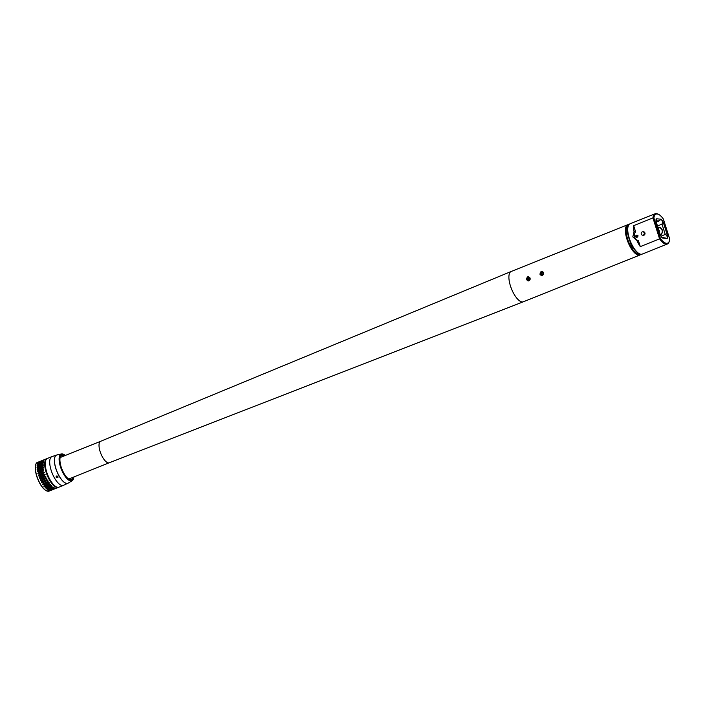 <?xml version="1.0" encoding="UTF-8"?>
<svg xmlns="http://www.w3.org/2000/svg" width="705" height="705" viewBox="0 0 705 705"><rect width="100%" height="100%" fill="white"/><g stroke="black" fill="none" stroke-linecap="round" stroke-linejoin="round"><path stroke-width="1.06" d="M49.086 491.103C44.574 491.341 40.467 486.468 36.766 476.492C33.426 465.062 36.616 462.313 37.568 462.383A15.475 5.869 68.1 0 0 36.951 476.377A15.475 5.869 68.1 0 0 48.037 491.27A15.475 5.869 68.1 0 0 49.086 491.103L51.368 490.187M49.843 490.477L51.086 490.275M41.912 467.256L42.952 467.82L41.912 467.256L43.252 466.084M42.767 465.855L41.806 465.344L43.225 465.626M41.806 465.344L43.216 464.278M42.776 464.093L41.895 463.643L43.243 463.872M41.895 463.643L43.375 462.7M42.177 462.207L43.269 462.295L42.177 462.207L43.736 460.947L42.644 461.07L44.6 459.634M42.644 461.07L43.675 461.088M43.366 460.435L43.842 460.206M54.955 488.098L54.391 488.503M54.135 487.701L53.395 488.459L53.994 487.613L52.126 487.842L51.791 488.627L53.465 487.957L51.791 488.627M53.007 487.208L52.249 487.869L53.095 487.04L51.042 486.943L51.571 485.692L49.808 485.71L50.628 484.643L48.566 484.185L49.103 482.59L47.35 482.414L47.922 480.687L46.195 480.44L46.821 478.616L45.129 478.316L46.054 476.959L44.177 476.087L45.146 474.703L43.366 473.804L44.389 472.421L42.705 471.539L43.675 469.645L42.221 469.336L43.084 467.856L43.481 468.085M51.862 485.833L51.042 486.943M50.637 484.494L49.808 485.71M49.42 482.899L48.566 484.185M47.755 481.207L47.35 482.414L48.151 481.339M47.032 479.347L46.592 479.268M46.01 477.214L45.569 477.091M39.057 471.548L38.044 471.01L39.154 471.601L39.718 470.341L39.154 471.601M37.435 471.09L38.502 469.697L37.339 471.019L38.819 471.804M37.532 471.592L37.339 471.019M38.264 473.073L38.986 471.901L37.797 473.214L39.471 474.095L38.44 475.478L40.211 476.368L39.242 477.752L41.093 478.633L40.476 480.458L40.344 479.638M38.29 473.919L38.044 472.949M38.907 475.337L39.559 474.113L38.378 473.522M38.978 476.157L38.66 475.179M39.709 477.62L40.291 476.36L39.057 475.787M39.815 478.404L39.436 477.426M40.652 479.849L41.163 478.589L39.885 478.06M41.71 481.991L42.159 480.748L40.855 480.29L42.106 480.81L41.498 482.625L43.225 482.872L42.661 484.573L44.406 484.749L43.877 486.318L45.64 486.397L45.12 487.807L46.883 487.789L46.063 488.75L48.107 488.873L47.279 489.719L49.288 489.631L48.434 490.345L50.399 490.046L49.87 490.539M41.859 482.652L41.375 481.771M43.225 482.872L42.89 483.877L43.261 482.775L41.93 482.396M44.406 484.749L42.688 484.467M45.64 486.397L43.886 486.186M46.883 487.789L45.111 487.657M48.107 488.873L46.336 488.847M49.72 488.715L49.385 489.49L47.526 489.719M49.2 490.046L48.645 490.257M37.964 463.07L38.519 462.833M37.488 464.154L38.026 463.925M37.189 465.538L38.572 464.463L37.083 465.397L38.281 465.882L36.968 467.071L38.29 467.697L37.109 469.433L38.502 469.697M37.074 467.186L38.281 465.882M38.599 467.53L39.304 466.349L38.493 467.424L37.638 467.018L38.493 467.424M39.709 468.067L40.379 466.86L39.603 467.979L38.705 467.53L39.603 467.979M40.864 468.658L41.507 467.424L40.767 468.578L39.833 468.094L40.767 468.578M42.952 467.82L43.41 467.591M41.278 478.29L41.754 477.065L40.493 476.51L41.674 477.082L41.278 478.29M41.868 476.756L42.37 475.523L41.146 474.95L42.291 475.531L41.868 476.756M39.612 473.786L40.3 472.579L39.154 471.989L40.203 472.544L39.612 473.786L38.528 473.214L39.154 471.989M41.798 467.23L42.467 466.023L41.692 467.142L40.793 466.692L41.692 467.142M39.718 466.181L40.678 466.692L41.392 465.512L40.582 466.587L39.718 466.181L40.573 465.133L41.392 465.512M41.71 465.362L42.459 464.207L41.604 465.247L40.784 464.886L41.604 465.247M38.696 465.723L39.621 466.199L40.37 465.044L39.515 466.084L38.696 465.723L39.586 464.727L40.37 465.044M39.806 464.48L40.687 464.93L41.48 463.811L40.59 464.798L39.806 464.48L40.731 463.537L41.48 463.811M43.084 461.458L41.339 462.022L42.203 462.251M38.801 464.242L37.999 463.881L38.89 464.163M40.018 463.167L39.251 462.859L40.114 463.088M41.278 462.154L40.555 461.907L41.375 462.083M39.189 462.11L39.665 461.881M52.734 488.953L52.364 489.534L52.866 488.926M50.645 489.79L50.275 490.372L50.778 489.763M49.57 489.42L49.227 490.134L49.694 489.402M48.548 487.948L47.2 487.657L46.874 488.618L47.209 487.825L48.548 487.948L48.196 488.697L46.874 488.618M48.971 486.952L47.632 486.609L47.297 487.622L47.632 486.758L48.971 486.952L48.627 487.754L47.297 487.622M49.394 485.868L48.063 485.481L47.72 486.547L48.055 485.63L49.394 485.868L49.05 486.741L47.72 486.547M47.297 482.572L46.909 483.745L47.297 482.572L48.583 483.075L48.24 484.097L46.909 483.745M46.063 485.19L44.759 484.714L44.389 485.86L44.732 484.837L46.063 485.19L45.719 486.168L44.389 485.86M46.495 483.912L45.208 483.41L44.82 484.582L45.173 483.515L46.495 483.912L46.151 484.934L44.82 484.582M46.935 482.581L45.666 482.044L45.261 483.251L45.631 482.141L46.935 482.581L46.583 483.648L45.261 483.251L45.666 482.044M45.878 480.316L46.336 479.074L45.023 478.616L46.283 479.136L45.878 480.316L44.609 479.814L45.023 478.616M43.313 482.59L43.745 481.356L42.423 480.942L43.701 481.445L43.313 482.59L42.027 482.114L42.423 480.942M43.798 481.154L44.248 479.911L42.934 479.453L44.195 479.973L43.798 481.154L42.52 480.651L42.934 479.453M44.3 479.682L44.776 478.422L43.481 477.928L44.715 478.475L44.3 479.682L43.04 479.153L43.481 477.928M44.829 478.175L45.34 476.915L44.062 476.386L45.27 476.959L44.829 478.175L43.595 477.629L44.062 476.386M45.402 481.753L45.834 480.519L44.512 480.105L45.781 480.607L45.402 481.753L44.115 481.277L44.512 480.105M45.305 482.035L44.97 483.04L45.349 481.938L44.062 481.48L45.305 482.035L44.944 483.145L43.639 482.705L44.018 481.559M44.856 483.418L43.578 482.881L43.181 484.088L43.543 482.978L44.856 483.418L44.494 484.485L43.181 484.088L43.578 482.881M47.394 481.198L47.059 482.202L47.438 481.101L46.151 480.643L47.394 481.198L47.023 482.308L45.719 481.867L46.098 480.722M48.151 484.353L46.847 483.877L46.477 485.022L46.821 484L48.151 484.353L47.808 485.331L46.477 485.022M47.728 485.56L46.407 485.128L46.054 486.23L46.389 485.269L47.728 485.56L47.385 486.485L46.054 486.23M47.306 486.706L45.975 486.318L45.631 487.384L45.966 486.468L47.306 486.706L46.971 487.578L45.631 487.384M48.495 484.291L48.143 485.392L48.495 484.291L49.817 484.723L49.473 485.648L48.143 485.392M51.06 486.115L49.72 485.771L49.385 486.785L49.72 485.921L51.06 486.115L50.716 486.917L49.385 486.785M50.628 487.111L49.288 486.82L48.953 487.781L49.297 486.988L50.628 487.111L50.284 487.86L48.953 487.781M48.856 487.798L50.196 488.036L48.856 487.798L48.407 488.706M50.945 486.961L52.285 487.199L50.945 486.961L50.17 488.706L50.522 488.045L51.835 488.036L50.17 488.706M50.037 488.68L49.703 489.464L50.161 488.68M51.289 489.208L50.804 489.878L51.165 489.226M51.659 488.583L51.306 489.296L51.782 488.565M53.377 488.371L52.893 489.041L54.567 488.371L52.893 489.041M41.278 461.273L41.956 461.149M40.493 462.066L39.806 461.872L40.599 461.995M39.189 462.991L38.467 462.744L39.295 462.921M43.604 460.435L41.895 461.035L42.688 461.158M40.89 463.405L41.806 463.714L42.644 462.639L41.71 463.573L40.969 463.308L41.93 462.418L42.644 462.639L41.93 462.418M38.881 464.146L39.727 464.551L40.555 463.476L39.621 464.41L38.881 464.146L39.841 463.255L40.555 463.476M37.717 465.318L38.608 465.767L39.392 464.648L38.502 465.635L37.717 465.318L38.652 464.375L39.392 464.648M40.414 476.051L40.943 474.817L39.744 474.236L40.864 474.809L40.414 476.051M40.996 474.5L41.648 473.275L40.467 472.685L41.56 473.258L40.996 474.5L39.885 473.927L40.467 472.685M44.38 474.694L43.886 475.946L44.459 474.685L43.234 474.113L44.459 474.685M43.763 476.245L43.296 477.488L43.842 476.227L42.582 475.672L43.842 476.227M43.181 477.796L42.741 479.012L43.252 477.752L41.974 477.223L43.252 477.752M42.635 479.312L42.212 480.519L42.697 479.259L41.401 478.765L42.697 479.259M42.423 475.223L43.031 473.98L41.824 473.399L42.952 473.971L42.423 475.223L41.278 474.641L41.824 473.399M56.567 488.089L55.378 488.539M58.656 487.243A15.475 5.869 -111.9 0 1 58.374 487.384L55.395 488.574L54.452 488.697L54.981 488.204M53.395 488.459L54.875 488.309M42.221 469.336L43.772 469.697M42.071 469.274L42.67 468.023L41.974 469.213L40.996 468.693L41.974 469.213M37.083 467.609L36.968 467.071M37.162 469.054L38.29 467.697M41.075 471.063L40.352 472.235L40.899 470.966M42.379 471.742L41.234 471.151L42.291 471.707L41.701 472.949L42.291 471.707M43.728 472.438L42.556 471.848L43.639 472.421L43.084 473.663L43.639 472.421M39.013 469.609L39.982 470.112L40.687 468.94L39.885 470.05L39.013 469.609M40.132 470.173L41.234 470.764L41.806 469.504L41.137 470.711L40.132 470.173L40.819 468.984L41.806 469.504M43.164 470.226L42.467 471.416L42.987 470.129M38.775 469.495L39.418 468.261L38.678 469.415L37.744 468.931L38.678 469.415M43.084 473.663L41.965 473.09L42.556 471.848M41.701 472.949L40.617 472.376L41.234 471.151M40.352 472.235L39.304 471.68L39.965 470.473L40.978 471.01M38.044 471.01L38.74 469.821L39.718 470.341M40.414 480.51L40.855 480.29M43.005 483.533L42.855 483.983M39.498 461.616L37.744 463.132L38.845 463.026L37.383 463.996L38.467 464.313M37.568 462.383L39.55 461.59M37.638 467.018L38.484 465.97L39.304 466.349M38.705 467.53L39.515 466.446L40.379 466.86M39.833 468.094L40.599 466.966L41.507 467.424M40.996 468.693L41.727 467.538L42.67 468.023M58.374 487.384A15.475 5.869 -111.9 0 1 57.325 487.543A15.475 5.869 -111.9 0 1 46.68 473.936A15.475 5.869 -111.9 0 1 46.847 458.664A15.475 5.869 -111.9 0 1 47.147 458.567M57.907 487.305A15.475 5.869 68.1 0 0 58.956 487.146L63.397 485.366A15.475 5.869 -111.9 0 1 62.348 485.525A15.475 5.869 -111.9 0 1 51.694 471.918A15.475 5.869 -111.9 0 1 51.87 456.646L47.438 458.426A15.475 5.869 68.1 0 0 47.261 473.698A15.475 5.869 68.1 0 0 57.907 487.305M68.279 483.066A15.202 5.772 -111.9 0 1 68.068 483.189A15.202 5.772 -111.9 0 1 66.825 483.445A15.202 5.772 -111.9 0 1 56.25 469.777A15.202 5.772 -111.9 0 1 56.761 454.989A15.202 5.772 -111.9 0 1 56.99 454.937M56.585 476.025C58.048 476.113 58.365 476.668 57.546 477.708C56.074 477.646 55.757 477.082 56.585 476.025L56.127 476.465M57.995 477.276L57.546 477.708M64.472 454.875A14.435 5.481 68.1 0 0 64.402 454.822A14.435 5.481 68.1 0 0 61.564 453.923L56.823 454.989A15.184 5.763 68.1 0 0 55.995 468.799A15.184 5.763 68.1 0 0 68.121 483.145L72.28 480.634A14.435 5.481 68.1 0 0 73.708 478.025A14.435 5.481 68.1 0 0 73.725 477.946M61.564 453.923A14.435 5.481 68.1 0 0 60.559 467.107A14.435 5.481 68.1 0 0 72.28 480.634M73.875 476.95A14.267 5.411 -111.9 0 1 73.743 477.858A14.267 5.411 -111.9 0 1 68.094 479.4A14.267 5.411 -111.9 0 1 60.745 467.062A14.267 5.411 -111.9 0 1 64.543 454.919A14.267 5.411 -111.9 0 1 65.265 455.483M58.022 477.223A1.022 0.89 24.5 0 1 56.162 476.404M57.784 476.536A0.811 0.705 24.5 0 1 56.391 477.091A0.811 0.705 24.5 0 1 57.784 476.536M57.59 476.633L57.572 476.589A0.573 0.502 -155.5 0 0 57.131 476.307L57.079 476.298A0.573 0.502 -155.5 0 0 56.62 476.483L56.594 476.518A0.573 0.502 -155.5 0 0 56.585 476.985L56.611 477.029A0.573 0.502 -155.5 0 0 57.052 477.32L57.105 477.32A0.573 0.502 -155.5 0 0 57.554 477.144L57.581 477.1A0.573 0.502 -155.5 0 0 57.59 476.633L57.581 477.1M57.105 477.32L57.554 477.144M57.599 476.827L56.611 477.029M56.585 477.012L56.753 476.413A0.511 0.441 -155.5 0 0 56.999 476.809L56.753 476.65M57.246 476.968L56.999 476.809A0.511 0.441 -155.5 0 0 57.599 476.809M56.594 476.518L56.585 476.985M57.079 476.298L56.62 476.483M57.572 476.589L57.131 476.307M38.916 469.53L39.647 468.376L40.59 468.86M42.441 471.398L41.392 470.843L42.053 469.636L43.084 470.182M37.744 468.931L38.511 467.803L39.418 468.261M41.207 478.325L40.009 477.761L40.493 476.51M41.798 476.783L40.626 476.201L41.146 474.95M40.793 466.692L41.604 465.608L42.467 466.023M40.784 464.886L41.674 463.89L42.459 464.207M41.339 462.022L43.014 461.352M37.999 463.881L39.674 463.211L38.705 464.093M39.251 462.859L40.925 462.189L39.921 463M40.555 461.907L42.23 461.237L41.181 461.986M44.3 459.739L42.644 460.453M42.617 460.383L43.789 459.889M40.538 461.22L42.203 460.55L40.564 461.29M41.736 460.717L42.221 460.576M41.992 460.612L42.494 460.427L41.992 460.612M42.511 460.48L43.666 459.942M43.516 459.995L42.141 460.55M53.747 489.085L54.981 488.741L53.783 489.164M54.831 488.803L53.289 489.376M54.021 488.803L52.364 489.534M52.796 489.147L54.038 488.865M51.932 489.64L50.275 490.372M50.707 489.984L51.95 489.702M50.866 489.349L49.227 490.134M49.614 489.605L50.901 489.464M47.261 482.678L48.583 483.075M45.094 482.696L44.944 483.145M47.173 481.859L47.023 482.308M48.478 484.432L49.817 484.723M50.196 488.036L49.843 488.715L48.522 488.706L48.874 487.975M48.434 488.882L49.755 488.873M52.285 487.199L51.932 487.878L50.61 487.869L50.963 487.137M51.35 488.662L50.998 489.34L49.703 489.464M50.073 488.865L51.377 488.794M52.461 489.12L50.804 489.878M51.209 489.42L52.478 489.208M52.954 488.512L51.306 489.296M51.694 488.768L52.981 488.627M52.214 489.473L53.483 489.261L52.258 489.623M51.668 489.922L52.893 489.578L51.694 490.001M52.39 489.763L51.201 490.213M55.554 488.389L53.862 489.006M53.897 489.094L54.294 488.635M54.347 488.785L55.572 488.424M39.912 461.449L40.405 461.264L39.912 461.449M40.432 461.317L41.586 460.779M41.428 460.832L40.062 461.387M41.198 461.088L42.873 460.418L41.251 461.211M39.806 461.872L41.48 461.202L40.405 461.89M38.467 462.744L40.141 462.075L39.092 462.824M41.895 461.035L43.569 460.365M40.088 463.044L41.762 462.374L40.793 463.255M40.335 476.06L39.189 475.478L39.744 474.236M43.886 475.946L42.705 475.364L43.234 474.113M43.296 477.488L42.088 476.924L42.582 475.672M42.741 479.012L41.507 478.466L41.974 477.223M42.212 480.519L40.96 479.99L41.401 478.765M527.692 276.862L530.072 278.105L528.953 280.819L526.459 279.559L527.692 276.862L528.512 276.739M541.132 271.469L543.511 272.72L542.383 275.426L539.889 274.166L541.132 271.469L541.942 271.346M640.898 254.258A16.321 6.195 -111.9 0 1 639.858 255.043A16.321 6.195 -111.9 0 1 626.965 239.242A16.321 6.195 -111.9 0 1 627.697 224.745A16.321 6.195 -111.9 0 1 628.992 224.587M542.383 275.426L541.546 275.549M528.953 280.819L528.107 280.934M640.66 254.223A15.986 6.063 -111.9 0 1 627.397 239.136A15.986 6.063 -111.9 0 1 628.851 224.78M628.419 225.556A15.307 5.807 68.1 0 0 628.375 225.574A15.307 5.807 68.1 0 0 627.688 239.162A15.307 5.807 68.1 0 0 639.77 253.976A15.307 5.807 68.1 0 0 639.805 253.959M627.82 225.891A15.307 5.807 -111.9 0 1 628.278 225.882M627.741 233.188A10.205 3.869 68.1 0 0 627.679 233.919L627.899 234.175M633.628 248.301L633.249 248.178A10.205 3.869 68.1 0 1 631.495 245.939L630.182 241.797M628.137 235.364L627.679 233.919M658.417 227.697A4.045 3.675 95.5 0 1 659.704 227.433M658.946 227.521A4.08 3.701 95.5 0 1 659.633 227.415M660.382 235.003A4.08 3.701 -84.5 0 0 657.668 227.504M660.964 236.175L665.264 234.448L666.19 235.082C667.591 236.889 667.758 237.955 666.683 238.281L661.995 237.382L662.991 238.131A4.08 1.551 68.1 0 1 662.568 237.99A4.08 1.551 68.1 0 1 660.074 234.139L656.373 222.463A4.08 1.551 68.1 0 1 656.099 219.414A4.08 1.551 68.1 0 1 656.857 218.806L660.629 219.167A4.08 1.551 68.1 0 1 663.546 223.159L667.256 234.827A4.08 1.551 68.1 0 1 666.763 238.493L662.991 238.131M663.546 223.159L657.545 226.182M662.065 224.366L665.264 234.448M656.249 222.075L659.29 220.85L656.011 220.868M656.672 220.603L656.593 219.405L656.073 219.502M662.488 223.406C662.533 220.762 661.828 219.546 660.365 219.766L659.29 220.85M660.479 219.713L660.629 219.167M653.887 217.977A15.642 5.94 -111.9 0 1 658.761 214.496A15.642 5.94 -111.9 0 1 663.352 219.017L669.75 239.189A15.642 5.94 -111.9 0 1 669.38 240.987A15.642 5.94 -111.9 0 1 660.374 238.422L653.887 217.977L652.936 217.924A16.321 6.195 -111.9 0 1 655.148 213.73A16.321 6.195 -111.9 0 1 658.038 214.117L658.761 214.496M655.148 213.73L630.032 223.802A16.321 6.195 68.1 0 0 628.217 226.085A16.321 6.195 68.1 0 0 629.301 238.299A16.321 6.195 68.1 0 0 639.294 253.721A16.321 6.195 68.1 0 0 642.193 254.108L667.3 244.036A16.321 6.195 -111.9 0 1 659.58 238.88L640.307 246.618A16.321 6.195 -111.9 0 1 636.835 240.405L632.808 236.898L634.033 231.566A16.321 6.195 -111.9 0 1 633.663 225.662L635.584 231.716A5.437 4.944 95.5 0 0 634.65 237.074A5.437 4.944 95.5 0 0 638.386 240.555L640.307 246.618M660.374 238.422L659.58 238.88L652.936 217.924L633.663 225.662M669.38 240.987L669.124 241.753A16.321 6.195 -111.9 0 1 667.3 244.036M635.584 236.704L636.298 235.258C638.351 235.206 638.571 235.884 636.95 237.303L635.531 236.431M642.81 235.206A1.771 1.604 -84.5 0 0 644.934 232.95A1.771 1.604 -84.5 0 0 643.136 231.822M638.386 240.555L636.835 240.405M634.033 231.566L635.584 231.716M636.95 237.303A1.084 1.066 0.4 0 0 637.664 235.963A1.084 1.066 0.4 0 0 636.298 235.258M636.871 237.329A1.022 1.005 -179.6 0 1 635.602 236.351L635.602 236.66A1.022 1.005 0.4 0 0 635.602 236.765M644.22 232.015A1.701 1.542 -84.5 0 0 643.744 231.883L642.907 231.804A1.701 1.542 95.5 0 1 644.203 232.906A1.701 1.542 95.5 0 1 642.581 235.188A1.701 1.542 95.5 0 1 641.286 234.078A1.701 1.542 95.5 0 1 642.907 231.804M642.581 235.188L643.418 235.267A1.701 1.542 -84.5 0 0 643.912 235.232M628.217 226.085L627.961 226.851A15.642 5.94 68.1 0 0 629.001 238.563A15.642 5.94 68.1 0 0 638.58 253.342L639.294 253.721M631.495 245.939L631.151 243.965M660.708 227.9A3.736 3.393 -84.5 0 0 659.906 227.741M659.616 227.715A3.736 3.393 95.5 0 1 660.946 228.076M660.329 234.862A3.736 3.393 -84.5 0 0 661.924 233.381M662.251 230.033A3.736 3.393 -84.5 0 0 659.316 227.689M657.747 227.882A3.736 3.393 95.5 0 1 660.285 234.747M659.404 232.024A0.881 0.802 -84.5 0 0 658.919 230.517M659.616 231.143L659.554 231.795M528.477 280.934A2.071 1.886 95.5 0 1 526.794 279.577A2.071 1.886 95.5 0 1 528.847 276.809L528.776 276.801M530.178 279.083A1.868 1.701 95.5 0 1 526.882 279.497A1.868 1.701 95.5 0 1 527.939 277.1A1.868 1.701 95.5 0 1 530.151 278.404M528.142 277.735A1.19 1.084 -84.5 0 0 527.472 279.268A1.19 1.084 -84.5 0 0 528.847 279.973A1.19 1.084 -84.5 0 0 529.517 278.44A1.19 1.084 -84.5 0 0 528.142 277.735M528.257 277.902L527.701 278.096A1.172 1.066 -84.5 0 0 527.692 278.114L527.49 279.242A1.172 1.066 -84.5 0 0 527.499 279.268L528.283 280A1.172 1.066 -84.5 0 0 528.309 280.008L529.296 279.612A1.172 1.066 -84.5 0 0 529.314 279.594L529.508 278.466A1.172 1.066 -84.5 0 0 529.499 278.44L528.715 277.708A1.172 1.066 -84.5 0 0 528.688 277.7L528.257 277.902M528.988 280.07L527.499 279.268M527.49 279.242L528.195 279.312L528.389 278.184L527.692 278.114M527.701 278.096L528.406 278.167A1.172 1.066 95.5 0 1 528.406 278.167L529.393 277.77M541.907 275.549A2.071 1.886 95.5 0 1 540.233 274.192A2.071 1.886 95.5 0 1 542.286 271.416L542.207 271.407M543.608 273.699A1.868 1.701 95.5 0 1 540.321 274.113A1.868 1.701 95.5 0 1 541.37 271.707A1.868 1.701 95.5 0 1 543.581 273.02M541.572 272.35A1.19 1.084 -84.5 0 0 542.277 274.58A1.19 1.084 -84.5 0 0 541.572 272.35M541.696 272.518L541.14 272.703A1.172 1.066 -84.5 0 0 541.123 272.729L540.929 273.857A1.172 1.066 -84.5 0 0 540.929 273.884L541.722 274.615A1.172 1.066 -84.5 0 0 541.748 274.624L542.727 274.227A1.172 1.066 -84.5 0 0 542.744 274.201L542.938 273.073A1.172 1.066 -84.5 0 0 542.929 273.046L542.145 272.315A1.172 1.066 -84.5 0 0 542.119 272.315L541.696 272.518M542.418 274.686L540.929 273.884M540.929 273.857L541.625 273.919A1.172 1.066 95.5 0 1 541.625 273.919L541.819 272.8L541.123 272.729M541.14 272.703L541.837 272.773A1.172 1.066 95.5 0 1 541.837 272.773L542.824 272.377M45.155 489.957A15.052 5.711 -111.9 0 1 36.845 476.501M36.819 476.439A15.052 5.711 -111.9 0 1 35.523 465.935M64.631 455.738A13.289 5.041 68.1 0 0 61.132 467.018A13.289 5.041 68.1 0 0 61.15 467.08A13.289 5.041 68.1 0 0 67.962 478.554A13.289 5.041 68.1 0 0 73.241 477.206M72.765 477.391A13.025 4.944 -111.9 0 1 71.54 479.426A13.025 4.944 -111.9 0 1 71.531 479.426A13.025 4.944 -111.9 0 1 69.513 479.559M60.304 456.611A13.025 4.944 -111.9 0 1 61.864 455.315L61.864 455.315A13.025 4.944 -111.9 0 1 64.155 455.932M61.52 456.99A13.606 5.164 68.1 0 0 60.533 456.373M69.839 479.576A13.606 5.164 68.1 0 0 70.13 478.448M69.337 479.382A13.413 5.085 68.1 0 0 69.504 478.704M60.894 457.245A13.413 5.085 68.1 0 0 60.304 456.866M68.693 479.03L109.24 462.762A11.562 4.389 -111.9 0 1 109.231 462.771A11.562 4.389 -111.9 0 1 100.119 451.57A11.562 4.389 -111.9 0 1 100.621 441.304A11.562 4.389 -111.9 0 1 100.639 441.295L511.16 271.487A16.321 6.195 68.1 0 0 511.16 271.487A16.321 6.195 68.1 0 0 510.455 285.974A16.321 6.195 68.1 0 0 523.322 301.793A16.321 6.195 68.1 0 0 523.339 301.784L639.858 255.043M656.857 218.806L656.593 219.405M636.342 235.399A1.022 1.005 -179.6 0 1 637.126 237.232M635.602 236.351A1.022 1.005 -179.6 0 1 636.315 235.399L636.315 235.399A1.022 1.022 0 0 0 635.602 236.351M636.923 237.312L636.324 235.382A1.022 1.022 0 0 1 637.646 236.369L637.637 236.66M666.19 235.082L667.256 234.827M666.763 238.493L666.216 238.211M46.847 458.664L44.23 459.713M68.068 483.189L63.397 485.366M51.87 456.646L56.761 454.989M61.864 455.315C60.894 454.76 58.427 457.871 61.176 467.098C63.494 473.487 66.173 477.567 69.231 479.329L71.54 479.426M52.743 489.64L51.58 490.107M60.084 457.563L100.63 441.304M109.231 462.771L523.322 301.793M511.187 271.478L627.697 224.745"/></g></svg>
